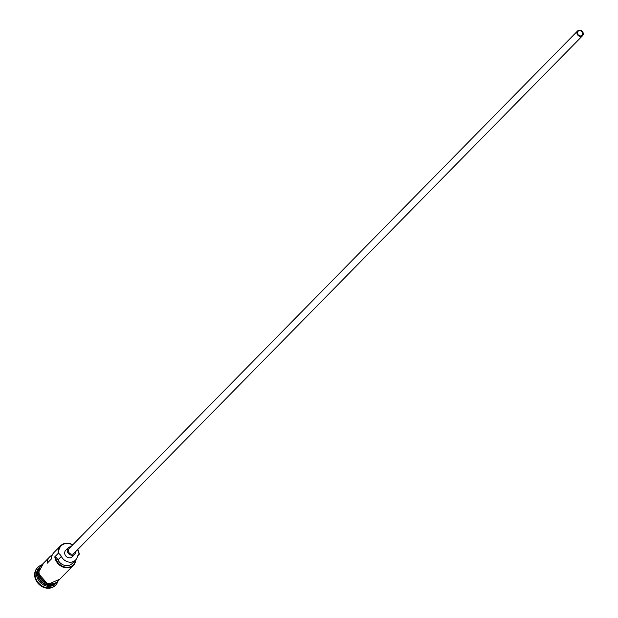 <?xml version="1.0" encoding="UTF-8"?>
<svg xmlns="http://www.w3.org/2000/svg" width="618" height="618" viewBox="0 0 618 618"><rect width="100%" height="100%" fill="white"/><g stroke="black" fill="none" stroke-linecap="round" stroke-linejoin="round"><path stroke-width="0.93" d="M77.659 549.618A11.441 9.687 -135.5 0 1 79.266 554.215L79.05 554.315A10.985 9.301 44.5 0 0 79.011 554.022A10.985 9.301 44.5 0 0 77.544 549.734M72.646 544.921A10.985 9.301 44.5 0 0 58.795 553.234A10.985 9.301 44.5 0 0 58.834 553.519L58.2 553.388A11.441 9.687 -135.5 0 1 60.572 545.787A11.441 9.687 -135.5 0 1 72.762 544.806M577.467 33.202A2.858 2.426 44.5 0 0 579.352 35.69A2.858 2.426 44.5 0 0 582.141 35.311A2.858 2.426 44.5 0 0 582.735 33.411A2.858 2.426 44.5 0 0 580.843 30.923A2.858 2.426 44.5 0 0 578.062 31.302A2.858 2.426 44.5 0 0 577.467 33.202M583.261 33.426A3.43 2.905 44.5 0 0 580.99 30.444A3.43 2.905 44.5 0 0 577.652 30.9A3.43 2.905 44.5 0 0 576.942 33.179A3.43 2.905 44.5 0 0 579.205 36.168A3.43 2.905 44.5 0 0 582.55 35.713A3.43 2.905 44.5 0 0 583.261 33.426M577.652 30.9L69.015 548.622A3.43 2.905 44.5 0 0 68.297 550.908A3.43 2.905 44.5 0 0 70.568 553.89A3.43 2.905 44.5 0 0 73.905 553.434L582.55 35.713M70.807 546.791A4.573 3.878 44.5 0 0 68.196 547.818A4.573 3.878 44.5 0 0 67.246 550.862A4.573 3.878 44.5 0 0 70.267 554.84A4.573 3.878 44.5 0 0 74.724 554.238A4.573 3.878 44.5 0 0 75.705 551.604M68.196 547.818L65.639 550.422A4.573 3.878 44.5 0 0 64.689 553.465A4.573 3.878 44.5 0 0 67.717 557.444A4.573 3.878 44.5 0 0 72.167 556.833L74.724 554.238M54.423 584.265A11.441 9.687 -135.5 0 1 37.497 574.462A11.441 9.687 -135.5 0 1 38.532 568.653M53.758 584.458A11.441 9.687 -135.5 0 1 37.752 574.207A11.441 9.687 -135.5 0 1 38.347 569.325M55.079 584.01A11.441 9.687 -135.5 0 1 44.017 585.192A11.441 9.687 -135.5 0 1 36.647 575.335A11.441 9.687 -135.5 0 1 38.772 567.988M57.443 582.55A12.584 10.661 -135.5 0 1 55.728 584.999A12.584 10.661 -135.5 0 1 43.484 586.667A12.584 10.661 -135.5 0 1 35.164 575.721A12.584 10.661 -135.5 0 1 37.775 567.363A12.584 10.661 -135.5 0 1 40.193 565.601M52.213 555.126A11.441 9.687 44.5 0 0 49.672 556.888A11.441 9.687 44.5 0 0 47.215 563.222L51.472 558.888A11.441 9.687 -135.5 0 1 53.928 552.554L60.572 545.787M79.266 554.215L77.822 555.69M75.921 559.669A11.441 9.687 -135.5 0 1 73.488 565.292L57.721 581.329A11.441 9.687 -135.5 0 1 46.589 582.851A11.441 9.687 -135.5 0 1 39.034 572.901A11.441 9.687 -135.5 0 1 41.406 565.3L49.672 556.888M58.2 553.388L54.793 556.857L55.427 556.988A10.985 9.301 44.5 0 0 65.632 567.146A10.985 9.301 44.5 0 0 75.605 560.032M55.512 585.207A12.584 10.661 -135.5 0 1 55.303 585.431A12.584 10.661 -135.5 0 1 43.051 587.1A12.584 10.661 -135.5 0 1 34.739 576.161A12.584 10.661 -135.5 0 1 37.35 567.795A12.584 10.661 -135.5 0 1 37.567 567.579M58.834 553.519A6.86 5.817 44.5 0 1 61.344 556.424L57.938 559.893A6.86 5.817 44.5 0 0 55.427 556.988M57.938 559.893A9.262 7.849 44.5 0 0 72.105 563.593L75.512 560.124A9.262 7.849 44.5 0 0 77.25 557.05A6.86 5.817 44.5 0 1 78.532 554.771A6.86 5.817 44.5 0 1 79.05 554.315M73.488 565.292A11.441 9.687 -135.5 0 1 62.348 566.806A11.441 9.687 -135.5 0 1 54.793 556.857M61.344 556.424A9.262 7.849 44.5 0 0 75.512 560.124M37.961 575.366A11.209 9.494 44.5 0 0 47.717 584.952M42.364 564.319A11.557 9.788 44.5 0 0 38.926 572.901A11.557 9.788 44.5 0 0 47.292 583.253A11.557 9.788 44.5 0 0 58.687 580.348M57.59 581.623A11.557 9.788 -135.5 0 1 46.296 583.454A11.557 9.788 -135.5 0 1 38.501 573.334M37.775 567.363L37.35 567.795M43.6 563.06L38.146 573.187L48.019 584.373L59.923 579.097M55.728 584.999L55.303 585.431"/></g></svg>
